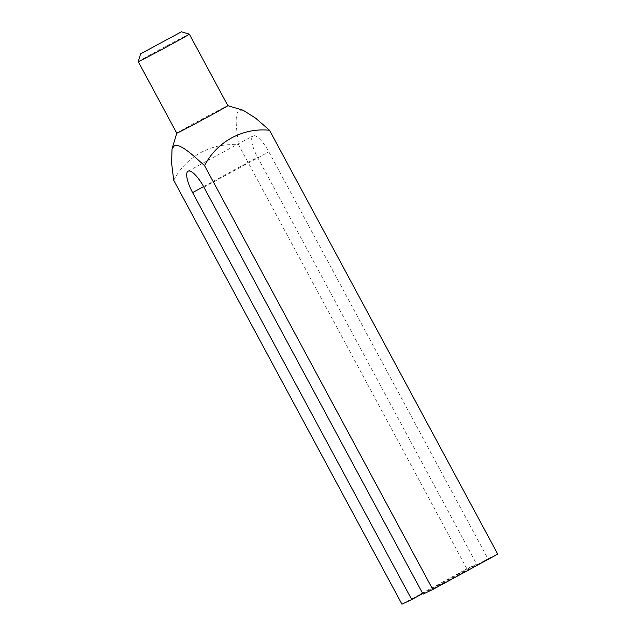 <?xml version="1.0" encoding="UTF-8"?>
<svg xmlns="http://www.w3.org/2000/svg" width="636" height="636" viewBox="0 0 636 636"><rect width="100%" height="100%" fill="white"/><g stroke="black" fill="none" stroke-linecap="round" stroke-linejoin="round"><path stroke-width="0.48" stroke-dasharray="3.18 2.39" d="M138.258 61.66A29.01 0.437 151.7 0 1 159.994 49.481A29.01 0.437 151.7 0 1 188.153 34.654A29.01 0.437 151.7 0 1 189.337 34.153M176.768 133.178L176.76 133.178A29.01 0.437 151.7 0 1 198.496 120.991A29.01 0.437 151.7 0 1 226.662 106.172A29.01 0.437 151.7 0 1 227.847 105.671L227.855 105.671M243.119 110.251L239.367 110.266C233.722 114.154 236.894 131.008 238.667 144.96L466.904 568.846L476.666 564.188L257.548 157.235A21.274 6.257 61.4 0 1 253.033 135.85A21.274 6.257 61.4 0 1 268.853 151.837L487.979 558.79L497.742 554.131M173.723 180.314C186.054 156.289 212.011 142.233 238.667 144.96M423.035 594.143L487.979 558.79M422.717 593.555L476.666 564.188M401.96 604.2L466.904 568.846M203.91 187.191L268.853 151.837M203.592 186.61L257.548 157.235M188.089 171.203L253.033 135.85"/><path stroke-width="0.95" d="M181.483 31.8L140.62 53.806L181.483 31.8L189.337 34.153A29.01 0.437 151.7 0 1 189.345 34.161A29.01 0.437 151.7 0 1 167.809 46.245A29.01 0.437 151.7 0 1 139.451 61.175A29.01 0.437 151.7 0 1 138.258 61.668A29.01 0.437 151.7 0 1 138.258 61.66L176.768 133.186A29.01 0.437 151.7 0 1 176.768 133.178L172.03 148.959L174.423 145.62C181.029 143.609 193.606 155.947 204.561 165.606L432.798 589.485L423.035 594.143L203.91 187.191A21.274 6.257 -118.6 0 0 188.089 171.203A21.274 6.257 -118.6 0 0 192.605 192.589L411.731 599.541L401.96 604.2L173.723 180.314L171.601 163.047L172.03 148.959M189.345 34.161L227.855 105.671A29.01 0.437 151.7 0 1 227.855 105.671A29.01 0.437 151.7 0 1 206.31 117.763A29.01 0.437 151.7 0 1 177.953 132.686A29.01 0.437 151.7 0 1 176.768 133.186M432.798 589.485L497.742 554.131L269.505 130.245C242.849 127.518 216.892 141.582 204.561 165.606M269.505 130.245L255.608 118.137L243.119 110.251L227.855 105.671M411.731 599.541L422.717 593.555M192.605 192.589L203.592 186.61M140.62 53.806L138.258 61.66"/></g></svg>
